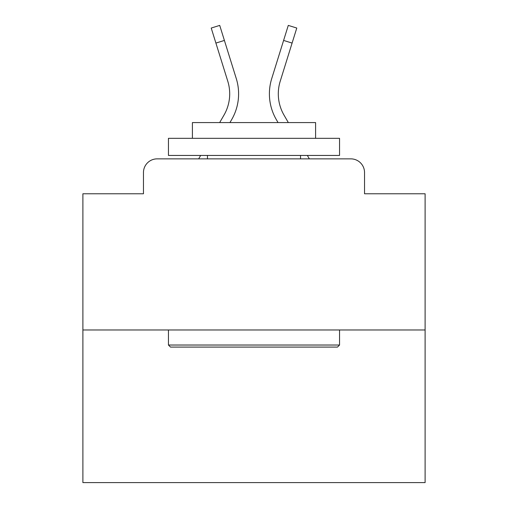 <?xml version="1.0" encoding="UTF-8"?>
<svg xmlns="http://www.w3.org/2000/svg" width="508" height="508" viewBox="0 0 508 508"><rect width="100%" height="100%" fill="white"/><g stroke="black" fill="none" stroke-linecap="round" stroke-linejoin="round"><path stroke-width="0.76" d="M143.466 172.555L143.466 193.77L143.466 172.555A13.691 13.691 0 0 1 157.156 158.864L198.66 158.864L200.641 155.442M425.107 329.971L82.893 329.971L82.893 482.6L425.107 482.6L425.107 193.77L364.534 193.77L364.534 172.555A13.691 13.691 0 0 0 350.844 158.864L157.156 158.864M82.893 329.971L82.893 193.77L143.466 193.77M307.359 155.442L309.34 158.864L350.844 158.864M364.534 193.77L364.534 172.555M219.659 122.587L223.99 115.106A42.437 42.437 0 0 0 227.781 81.229L211.22 28.048L219.716 25.4L236.277 78.581A51.333 51.333 0 0 1 231.692 119.564L229.94 122.587M271.723 78.581L288.284 25.4L296.78 28.048L292.094 43.078L283.604 40.43L271.723 78.581A51.333 51.333 0 0 0 276.308 119.564L278.06 122.587M215.906 43.078L224.396 40.43L236.277 78.581M223.99 115.106A42.437 42.437 0 0 0 227.781 81.229A42.437 42.437 0 0 1 223.99 115.106A42.437 42.437 0 0 0 227.781 81.229A42.437 42.437 0 0 1 223.99 115.106A42.437 42.437 0 0 0 227.781 81.229A42.437 42.437 0 0 1 223.99 115.106A42.437 42.437 0 0 0 227.781 81.229A42.437 42.437 0 0 1 223.99 115.106A42.437 42.437 0 0 0 227.781 81.229A42.437 42.437 0 0 1 223.99 115.106A42.437 42.437 0 0 0 227.781 81.229A42.437 42.437 0 0 1 223.99 115.106A42.437 42.437 0 0 0 227.781 81.229A42.437 42.437 0 0 1 223.99 115.106A42.437 42.437 0 0 0 227.781 81.229A42.437 42.437 0 0 1 223.99 115.106A42.437 42.437 0 0 0 227.781 81.229A42.437 42.437 0 0 1 223.99 115.106A42.437 42.437 0 0 0 227.781 81.229A42.437 42.437 0 0 1 223.99 115.106A42.437 42.437 0 0 0 227.781 81.229A42.437 42.437 0 0 1 223.99 115.106A42.437 42.437 0 0 0 227.781 81.229A42.437 42.437 0 0 1 223.99 115.106A42.437 42.437 0 0 0 227.781 81.229A42.437 42.437 0 0 1 223.99 115.106A42.437 42.437 0 0 0 227.781 81.229A42.437 42.437 0 0 1 223.99 115.106A42.437 42.437 0 0 0 227.781 81.229A42.437 42.437 0 0 1 223.99 115.106A42.437 42.437 0 0 0 227.781 81.229A42.437 42.437 0 0 1 223.99 115.106A42.437 42.437 0 0 0 227.781 81.229A42.437 42.437 0 0 1 223.99 115.106A42.437 42.437 0 0 0 227.781 81.229A42.437 42.437 0 0 1 223.99 115.106A42.437 42.437 0 0 0 227.781 81.229A42.437 42.437 0 0 1 223.99 115.106A42.437 42.437 0 0 0 227.781 81.229A42.437 42.437 0 0 1 223.99 115.106A42.437 42.437 0 0 0 227.781 81.229A42.437 42.437 0 0 1 223.99 115.106M288.341 122.587L284.01 115.106A42.437 42.437 0 0 1 280.219 81.229L292.094 43.078M284.01 115.106A42.437 42.437 0 0 1 280.219 81.229A42.437 42.437 0 0 0 284.01 115.106A42.437 42.437 0 0 1 280.219 81.229A42.437 42.437 0 0 0 284.01 115.106A42.437 42.437 0 0 1 280.219 81.229A42.437 42.437 0 0 0 284.01 115.106A42.437 42.437 0 0 1 280.219 81.229A42.437 42.437 0 0 0 284.01 115.106A42.437 42.437 0 0 1 280.219 81.229A42.437 42.437 0 0 0 284.01 115.106A42.437 42.437 0 0 1 280.219 81.229A42.437 42.437 0 0 0 284.01 115.106A42.437 42.437 0 0 1 280.219 81.229A42.437 42.437 0 0 0 284.01 115.106A42.437 42.437 0 0 1 280.219 81.229A42.437 42.437 0 0 0 284.01 115.106A42.437 42.437 0 0 1 280.219 81.229A42.437 42.437 0 0 0 284.01 115.106A42.437 42.437 0 0 1 280.219 81.229A42.437 42.437 0 0 0 284.01 115.106A42.437 42.437 0 0 1 280.219 81.229A42.437 42.437 0 0 0 284.01 115.106A42.437 42.437 0 0 1 280.219 81.229A42.437 42.437 0 0 0 284.01 115.106A42.437 42.437 0 0 1 280.219 81.229A42.437 42.437 0 0 0 284.01 115.106A42.437 42.437 0 0 1 280.219 81.229A42.437 42.437 0 0 0 284.01 115.106A42.437 42.437 0 0 1 280.219 81.229A42.437 42.437 0 0 0 284.01 115.106A42.437 42.437 0 0 1 280.219 81.229A42.437 42.437 0 0 0 284.01 115.106A42.437 42.437 0 0 1 280.219 81.229A42.437 42.437 0 0 0 284.01 115.106A42.437 42.437 0 0 1 280.219 81.229A42.437 42.437 0 0 0 284.01 115.106A42.437 42.437 0 0 1 280.219 81.229A42.437 42.437 0 0 0 284.01 115.106A42.437 42.437 0 0 1 280.219 81.229A42.437 42.437 0 0 0 284.01 115.106A42.437 42.437 0 0 1 280.219 81.229A42.437 42.437 0 0 0 284.01 115.106M337.502 347.085L170.498 347.085L168.446 345.027L339.554 345.027L337.502 347.085M168.446 138.328L339.554 138.328L339.554 155.442L168.446 155.442L168.446 138.328M315.601 138.328L315.601 122.587L192.399 122.587L192.399 138.328M168.446 329.971L168.446 345.027M339.554 329.971L339.554 345.027M207.461 155.442L207.461 158.864M300.539 155.442L300.539 158.864"/></g></svg>
